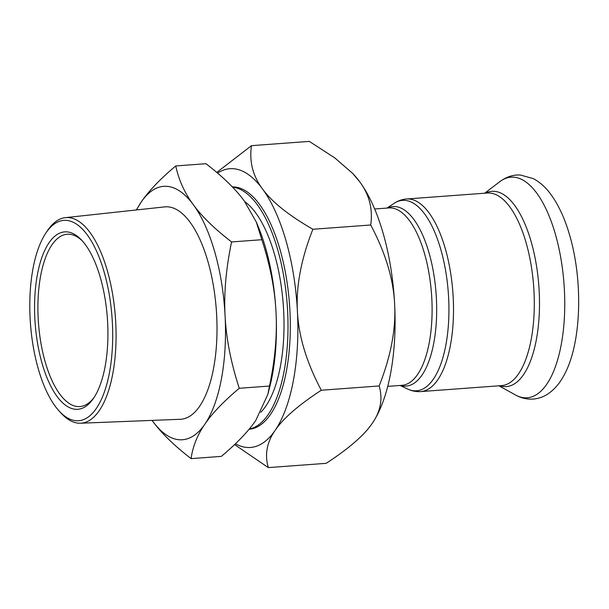 <?xml version="1.0" encoding="UTF-8"?>
<svg xmlns="http://www.w3.org/2000/svg" width="609" height="609" viewBox="0 0 609 609"><rect width="100%" height="100%" fill="white"/><g stroke="black" fill="none" stroke-linecap="round" stroke-linejoin="round"><path stroke-width="0.91" d="M66.587 231.854A88.937 36.205 -94.2 0 0 37.218 341.215A88.937 36.205 -94.2 0 0 93.2 398.773A88.937 36.205 -94.2 0 0 107.351 317.898A88.937 36.205 -94.2 0 0 81.469 239.984A88.937 36.205 -94.2 0 0 66.587 231.854M94.037 397.532A86.394 35.17 85.8 0 1 79.916 406.553A86.394 35.17 85.8 0 1 38.474 322.983A86.394 35.17 85.8 0 1 67.188 234.237A86.394 35.17 85.8 0 1 69.038 234.214A86.394 35.17 85.8 0 1 82.489 241.088M65.985 220.359A100.462 40.902 85.8 0 1 112.543 343.91A100.462 40.902 85.8 0 1 59.05 410.915A100.462 40.902 85.8 0 1 30.45 323.577A100.462 40.902 85.8 0 1 45.911 232.988A100.462 40.902 85.8 0 1 65.985 220.359M59.05 410.915L61.045 413.1A103.081 41.968 -94.2 0 0 80.555 423.225A103.081 41.968 -94.2 0 0 115.634 320.715A103.081 41.968 -94.2 0 0 68.162 217.573A103.081 41.968 -94.2 0 0 65.376 217.649A103.081 41.968 -94.2 0 0 47.563 230.529L45.911 232.988M80.555 423.225L180.317 419.281A106.491 43.353 -94.2 0 0 216.553 313.376A106.491 43.353 -94.2 0 0 167.513 206.816A106.491 43.353 -94.2 0 0 164.636 206.893L65.376 217.649M175.75 165.945C178.772 180.051 184.634 192.977 193.335 204.708A127.053 51.727 -94.2 0 0 141.326 201.876C148.695 191.02 160.167 179.038 175.75 165.945L205.994 163.714C222.947 176.793 235.698 189.201 244.255 200.947L256.275 221.988L261.832 239.71C270.175 265.372 274.895 289.511 276.006 312.113A127.053 51.727 85.8 0 1 269.772 386.875L267.861 394.366L269.505 386.045C275.101 359.356 277.262 334.714 276.006 312.113A127.053 51.727 85.8 0 0 257.881 225.81L256.275 221.988M136.355 209.96L141.326 201.876A127.053 51.727 -94.2 0 0 136.576 209.938M152.121 420.4A127.053 51.727 -94.2 0 0 152.829 421.382L152.113 420.4M231.587 241.94C225.992 268.638 223.83 293.279 225.086 315.873A127.053 51.727 -94.2 0 0 193.335 204.708C201.883 216.454 214.634 228.862 231.587 241.94L261.832 239.71M204.837 424.214C197.324 435.085 192.741 446.549 191.089 458.623C174.136 445.537 161.377 433.128 152.829 421.382A127.053 51.727 -94.2 0 0 204.837 424.214A127.053 51.727 -94.2 0 0 225.086 315.873C226.198 338.482 230.918 362.621 239.253 388.283C223.678 401.377 212.198 413.359 204.837 424.214M191.089 458.623L221.333 456.385C236.916 443.291 248.388 431.309 255.757 420.454L267.861 394.366M239.253 388.283L269.505 386.045M249.226 429.079A121.465 49.451 -94.2 0 0 287.319 306.121A121.465 49.451 -94.2 0 0 232.592 187.184M232.318 186.902A121.465 49.451 85.8 0 1 233.856 186.925A121.465 49.451 85.8 0 1 289.739 307.621A121.465 49.451 85.8 0 1 249.15 429.231L249.096 429.231M260.789 412.263A111.805 45.515 -94.2 0 0 283.238 304.302A111.805 45.515 -94.2 0 0 244.772 201.663M235.417 443.778A139.758 56.896 -94.2 0 0 275.131 430.373A139.758 56.896 -94.2 0 0 297.413 311.207A139.758 56.896 -94.2 0 0 262.479 188.919A139.758 56.896 -94.2 0 0 217.58 173.116M216.766 172.423L251.464 145.665C249.18 161.598 252.857 176.016 262.479 188.919C271.827 201.838 288.628 215.289 312.881 229.266C301.128 259.038 295.966 286.352 297.413 311.207C298.57 336.077 306.54 362.416 321.324 390.232C298.57 405.054 283.177 418.436 275.131 430.373C266.811 442.332 264.542 454.748 268.333 467.605L234.572 444.585M352.771 173.512L353.502 174.281A139.758 56.896 85.8 0 1 359.691 181.741L352.771 173.512L334.714 157.845L309.288 141.395L251.464 145.665M394.624 304.028C393.46 279.15 385.489 252.811 370.714 224.995C372.99 209.062 369.32 194.644 359.691 181.741A139.758 56.896 85.8 0 1 394.624 304.028A139.758 56.896 85.8 0 1 372.35 423.194C380.671 411.235 382.939 398.826 379.148 385.961C390.909 356.189 396.063 328.875 394.624 304.028M372.35 423.194A139.758 56.896 85.8 0 1 371.924 423.811L372.35 423.194C364.304 435.138 348.911 448.513 326.158 463.335L268.333 467.605M379.148 385.961L321.324 390.232M370.714 224.995L312.881 229.266M400.478 385.436A90.01 36.647 -94.2 0 0 436.584 302.909A90.01 36.647 -94.2 0 0 394.845 206.542A90.01 36.647 -94.2 0 0 387.377 208.042M374.642 208.986L388.862 207.935A88.937 36.205 85.8 0 1 390.765 207.92A88.937 36.205 85.8 0 1 431.682 296.286A88.937 36.205 85.8 0 1 401.963 385.322L387.735 386.372M386.974 208.072L394.038 203.391A95.484 38.877 85.8 0 1 404.536 200.338A95.484 38.877 85.8 0 1 448.902 305.908A95.484 38.877 85.8 0 1 407.741 389.06L400.075 385.467M406.561 198.983L487.352 193.015A96.557 39.311 -94.2 0 1 489.415 193A96.557 39.311 -94.2 0 1 533.842 288.94A96.557 39.311 -94.2 0 1 501.572 385.611L420.781 391.579A96.557 39.311 -94.2 0 0 453.05 294.908A96.557 39.311 -94.2 0 0 408.624 198.968A96.557 39.311 -94.2 0 0 406.561 198.983C402.024 199.364 397.852 200.833 394.038 203.391M513.334 177.158A110.61 45.036 -94.2 0 0 499.684 181.756C506.361 176.823 513.265 174.585 520.383 175.027L533.362 178.65C540.092 182.258 545.991 187.602 551.076 194.69C558.826 205.454 565.061 219.118 569.788 235.691C583.201 281.701 581.42 343.019 564.467 374.39C560.364 382.46 555.104 388.801 548.694 393.422C544.012 396.703 538.843 398.583 533.179 399.078C526.892 399.443 520.969 398.065 515.427 394.944A110.61 45.036 -94.2 0 0 564.749 301.394A110.61 45.036 -94.2 0 0 513.334 177.158M499.593 385.756A97.92 39.867 -94.2 0 0 539.399 296.743A97.92 39.867 -94.2 0 0 493.975 191.302A97.92 39.867 -94.2 0 0 485.373 193.167M420.781 391.579C416.236 391.869 411.89 391.024 407.741 389.06M498.923 385.809L515.427 394.944M484.703 193.213L499.684 181.756"/></g></svg>
